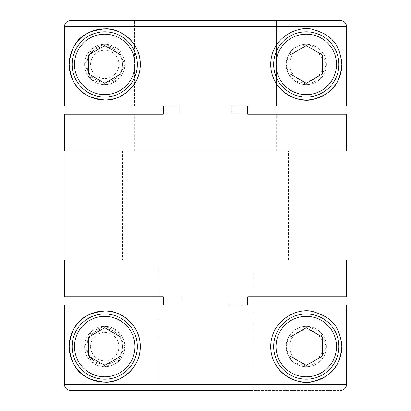 <?xml version="1.0" encoding="UTF-8"?>
<svg xmlns="http://www.w3.org/2000/svg" width="411" height="411" viewBox="0 0 411 411"><rect width="100%" height="100%" fill="white"/><g stroke="black" fill="none" stroke-linecap="round" stroke-linejoin="round"><path stroke-width="0.31" stroke-dasharray="2.06 1.54" d="M345.99 150.965L65.01 150.965L345.99 150.965M65.01 260.035L345.99 260.035L65.01 260.035M104.728 84.574A20.154 20.154 0 0 1 84.574 64.414A20.154 20.154 0 0 1 104.728 44.26L91.679 49.053L84.574 64.399L91.679 79.78L104.728 84.574A20.154 20.154 0 0 1 84.574 64.414A20.154 20.154 0 0 1 104.728 44.26A20.154 20.154 0 0 0 84.574 64.414A20.154 20.154 0 0 0 104.728 84.574L117.782 79.77L124.882 64.347L117.741 49.027L104.728 44.26A20.154 20.154 0 0 1 124.882 64.414A20.154 20.154 0 0 1 104.728 84.574A20.154 20.154 0 0 0 124.882 64.414A20.154 20.154 0 0 0 104.728 44.26A20.154 20.154 0 0 1 124.882 64.414A20.154 20.154 0 0 1 104.728 84.574M286.118 64.414A20.154 20.154 0 0 1 306.272 44.26A20.154 20.154 0 0 1 326.426 64.414L319.984 49.644L308.019 44.337L294.086 48.364L288.414 55.074L286.118 64.414L288.43 73.78L294.101 80.479L308.024 84.496L319.969 79.205L326.426 64.414A20.154 20.154 0 0 1 306.272 84.574A20.154 20.154 0 0 0 326.426 64.414A20.154 20.154 0 0 0 306.272 44.26A20.154 20.154 0 0 1 326.426 64.414A20.154 20.154 0 0 1 306.272 84.574A20.154 20.154 0 0 1 286.118 64.414M341.839 64.414A35.567 35.567 0 0 0 306.272 28.847A35.567 35.567 0 0 0 270.705 64.414M104.728 366.74A20.154 20.154 0 0 1 84.574 346.586A20.154 20.154 0 0 1 104.728 326.426L91.679 331.225L84.574 346.565L91.679 361.947L104.728 366.74A20.154 20.154 0 0 1 84.574 346.586A20.154 20.154 0 0 1 104.728 326.426A20.154 20.154 0 0 1 124.882 346.586A20.154 20.154 0 0 1 104.728 366.74A20.154 20.154 0 0 1 84.574 346.586A20.154 20.154 0 0 1 104.728 326.426A20.154 20.154 0 0 1 124.882 346.586A20.154 20.154 0 0 1 104.728 366.74L117.782 361.937L124.882 346.514L117.741 331.194L104.728 326.426A20.154 20.154 0 0 1 124.882 346.586A20.154 20.154 0 0 1 104.728 366.74M286.118 346.586A20.154 20.154 0 0 1 306.272 326.426A20.154 20.154 0 0 1 326.426 346.586L319.984 331.811L308.019 326.504L294.086 330.531L288.414 337.241L286.118 346.586L288.43 355.947L294.101 362.646L308.024 366.663L319.969 361.372L326.426 346.586A20.154 20.154 0 0 1 306.272 366.74A20.154 20.154 0 0 0 326.426 346.586A20.154 20.154 0 0 0 306.272 326.426A20.154 20.154 0 0 1 326.426 346.586A20.154 20.154 0 0 1 306.272 366.74A20.154 20.154 0 0 1 286.118 346.586M341.839 346.586A35.567 35.567 0 0 0 306.272 311.014A35.567 35.567 0 0 0 270.705 346.586M306.272 81.013A16.599 16.599 0 0 0 322.871 64.414A16.599 16.599 0 0 0 306.272 47.82A16.599 16.599 0 0 0 289.678 64.414A16.599 16.599 0 0 0 306.272 81.013M134.366 150.965L134.366 114.212L179.217 114.212L163.29 114.212L179.217 114.212L179.217 105.91L64.476 105.91L64.476 26.479C64.83 22.877 66.808 20.904 70.409 20.55L276.516 20.55L276.516 105.91L276.516 20.55L340.591 20.55C344.192 20.904 346.17 22.877 346.524 26.479L346.524 105.91L231.783 105.91L231.783 114.212L276.634 114.212L276.634 150.965L134.366 150.965L276.634 150.965M134.484 105.91L134.484 20.55L134.484 105.91L64.476 105.91L134.484 105.91M306.272 363.18A16.599 16.599 0 0 0 322.871 346.586A16.599 16.599 0 0 0 306.272 329.987A16.599 16.599 0 0 0 289.678 346.586A16.599 16.599 0 0 0 306.272 363.18M252.924 260.035L252.924 296.788L228.763 296.788L228.763 305.09L346.524 305.09L346.524 384.521C346.17 388.123 344.192 390.096 340.591 390.45L70.409 390.45C66.808 390.101 64.83 388.123 64.476 384.521L64.476 305.09L182.237 305.09L163.29 305.09L182.237 305.09L182.237 296.788L158.076 296.788L158.076 260.035L252.924 260.035L158.076 260.035M252.739 390.45L252.739 305.09L346.524 305.09L252.739 305.09L252.739 390.45L158.261 390.45L158.261 305.09L158.261 390.45L340.591 390.45M104.728 31.811A32.603 32.603 0 0 1 137.331 64.414A32.603 32.603 0 0 1 104.728 97.022A32.603 32.603 0 0 1 72.12 64.414A32.603 32.603 0 0 1 104.728 31.811M306.272 31.811A32.603 32.603 0 0 1 338.88 64.414A32.603 32.603 0 0 1 306.272 97.022A32.603 32.603 0 0 1 273.669 64.414A32.603 32.603 0 0 1 306.272 31.811M104.728 313.978A32.603 32.603 0 0 1 137.331 346.586A32.603 32.603 0 0 1 104.728 379.189A32.603 32.603 0 0 1 72.12 346.586A32.603 32.603 0 0 1 104.728 313.978M306.272 313.978A32.603 32.603 0 0 1 338.88 346.586A32.603 32.603 0 0 1 306.272 379.189A32.603 32.603 0 0 1 273.669 346.586A32.603 32.603 0 0 1 306.272 313.978M288.491 150.965L122.509 150.965L288.491 150.965L288.491 260.035L122.509 260.035L288.491 260.035M122.509 150.965L122.509 260.035M104.728 46.633A17.786 17.786 0 0 1 122.509 64.414A17.786 17.786 0 0 1 104.728 82.2A17.786 17.786 0 0 0 122.509 64.414A17.786 17.786 0 0 0 104.728 46.633A17.786 17.786 0 0 0 86.942 64.414A17.786 17.786 0 0 0 104.728 82.2A17.786 17.786 0 0 1 86.942 64.414A17.786 17.786 0 0 1 104.728 46.633M104.728 328.8A17.786 17.786 0 0 1 122.509 346.586A17.786 17.786 0 0 1 104.728 364.367A17.786 17.786 0 0 0 122.509 346.586A17.786 17.786 0 0 0 104.728 328.8A17.786 17.786 0 0 0 86.942 346.586A17.786 17.786 0 0 0 104.728 364.367A17.786 17.786 0 0 1 86.942 346.586A17.786 17.786 0 0 1 104.728 328.8M104.728 78.568A14.149 14.149 0 0 0 118.877 64.414A14.149 14.149 0 0 0 104.728 50.265A14.149 14.149 0 0 0 90.574 64.414A14.149 14.149 0 0 0 104.728 78.568M90.574 346.586A14.149 14.149 0 0 0 104.728 360.735A14.149 14.149 0 0 0 118.877 346.586A14.149 14.149 0 0 0 104.728 332.432A14.149 14.149 0 0 0 90.574 346.586M64.414 150.965L346.586 150.965M346.586 260.035L64.414 260.035M163.29 114.212L179.217 114.212L179.217 105.91L163.29 105.91M346.524 105.91L276.516 105.91L346.524 105.91M306.272 44.26A20.154 20.154 0 0 0 286.118 64.414A20.154 20.154 0 0 0 306.272 84.574A20.154 20.154 0 0 1 286.118 64.414A20.154 20.154 0 0 1 306.272 44.26M247.71 105.91L231.783 105.91L247.71 105.91L231.783 105.91L231.783 114.212L247.71 114.212M70.409 20.55L340.591 20.55M163.29 296.788L182.237 296.788L163.29 296.788L182.237 296.788L182.237 305.09L163.29 305.09M64.476 305.09L158.261 305.09L64.476 305.09M306.272 326.426A20.154 20.154 0 0 0 286.118 346.586A20.154 20.154 0 0 0 306.272 366.74A20.154 20.154 0 0 1 286.118 346.586A20.154 20.154 0 0 1 306.272 326.426M247.71 296.788L228.763 296.788L247.71 296.788L228.763 296.788L228.763 305.09L247.71 305.09M70.409 390.45L158.261 390.45M276.516 20.55L134.484 20.55M88.427 55.002L88.427 73.826L104.728 83.238L121.029 73.826L121.029 55.002L104.728 45.595L88.427 55.002M306.272 83.238L322.573 73.826L322.573 55.002L306.272 45.595L289.971 55.002L289.971 73.826L306.272 83.238M88.427 337.174L88.427 355.998L104.728 365.405L121.029 355.998L121.029 337.174L104.728 327.762L88.427 337.174M306.272 365.405L322.573 355.998L322.573 337.174L306.272 327.762L289.971 337.174L289.971 355.998L306.272 365.405M64.476 26.479L346.524 26.479M346.524 384.521L64.476 384.521"/><path stroke-width="0.62" d="M65.01 150.965L65.01 260.035M345.99 150.965L345.99 260.035M270.705 64.414C270.957 36.8 299.182 24.722 313.562 29.602C328.975 34.601 339.733 41.341 341.839 64.414C339.774 87.394 328.949 94.289 313.557 99.231C299.249 104.173 270.9 91.946 270.705 64.414A35.567 35.567 0 0 0 306.272 99.986A35.567 35.567 0 0 0 341.839 64.414M104.728 99.986C85.159 97.761 71.714 89.937 69.161 64.465C71.694 38.917 85.041 31.118 104.728 28.847C118.882 27.578 140.547 41.619 140.295 64.47C140.47 87.235 118.923 101.24 104.728 99.986A35.567 35.567 0 0 0 140.295 64.414A35.567 35.567 0 0 0 104.728 28.847A35.567 35.567 0 0 0 69.161 64.414A35.567 35.567 0 0 0 104.728 99.986M163.29 114.212L64.414 114.212L64.414 150.965L346.586 150.965L346.586 114.212L247.71 114.212L247.71 105.91L346.524 105.91L346.524 26.479C346.17 22.877 344.192 20.904 340.591 20.55L70.409 20.55C66.808 20.904 64.83 22.877 64.476 26.479L64.476 105.91L163.29 105.91L163.29 114.212L134.366 114.212L163.29 114.212L163.29 105.91L134.484 105.91L163.29 105.91M270.705 346.586C270.957 318.967 299.182 306.889 313.562 311.769C328.975 316.768 339.733 323.508 341.839 346.586C339.774 369.561 328.949 376.455 313.557 381.398C299.249 386.34 270.9 374.113 270.705 346.586A35.567 35.567 0 0 0 306.272 382.153A35.567 35.567 0 0 0 341.839 346.586M104.728 382.153C85.159 379.928 71.714 372.109 69.161 346.632C71.694 321.083 85.041 313.285 104.728 311.014C118.882 309.745 140.547 323.786 140.295 346.637C140.47 369.402 118.923 383.406 104.728 382.153A35.567 35.567 0 0 0 140.295 346.586A35.567 35.567 0 0 0 104.728 311.014A35.567 35.567 0 0 0 69.161 346.586A35.567 35.567 0 0 0 104.728 382.153M64.414 296.788L163.29 296.788L64.414 296.788L64.414 260.035L346.586 260.035L346.586 296.788L247.71 296.788L346.586 296.788M163.29 305.09L158.261 305.09L163.29 305.09L163.29 296.788L163.29 305.09L64.476 305.09L64.476 384.521C64.83 388.123 66.808 390.096 70.409 390.45L252.739 390.45M340.591 390.45C344.192 390.101 346.17 388.123 346.524 384.521L346.524 305.09L247.71 305.09L247.71 296.788L247.71 305.09L252.739 305.09L247.71 305.09M247.71 105.91L276.516 105.91L247.71 105.91L247.71 114.212L276.634 114.212L247.71 114.212M104.728 31.811A32.603 32.603 0 0 1 137.331 64.414A32.603 32.603 0 0 1 104.728 97.022A32.603 32.603 0 0 1 72.12 64.414A32.603 32.603 0 0 1 104.728 31.811M306.272 31.811A32.603 32.603 0 0 1 338.88 64.414A32.603 32.603 0 0 1 306.272 97.022A32.603 32.603 0 0 1 273.669 64.414A32.603 32.603 0 0 1 306.272 31.811M104.728 313.978A32.603 32.603 0 0 1 137.331 346.586A32.603 32.603 0 0 1 104.728 379.189A32.603 32.603 0 0 1 72.12 346.586A32.603 32.603 0 0 1 104.728 313.978M306.272 313.978A32.603 32.603 0 0 1 338.88 346.586A32.603 32.603 0 0 1 306.272 379.189A32.603 32.603 0 0 1 273.669 346.586A32.603 32.603 0 0 1 306.272 313.978M104.728 34.185A30.234 30.234 0 0 1 134.957 64.414A30.234 30.234 0 0 1 104.728 94.648A30.234 30.234 0 0 1 74.494 64.414A30.234 30.234 0 0 1 104.728 34.185M306.272 34.185A30.234 30.234 0 0 1 336.506 64.414A30.234 30.234 0 0 1 306.272 94.648A30.234 30.234 0 0 1 276.043 64.414A30.234 30.234 0 0 1 306.272 34.185M104.728 316.352A30.234 30.234 0 0 1 134.957 346.586A30.234 30.234 0 0 1 104.728 376.815A30.234 30.234 0 0 1 74.494 346.586A30.234 30.234 0 0 1 104.728 316.352M306.272 316.352A30.234 30.234 0 0 1 336.506 346.586A30.234 30.234 0 0 1 306.272 376.815A30.234 30.234 0 0 1 276.043 346.586A30.234 30.234 0 0 1 306.272 316.352M64.414 114.212L134.366 114.212M276.634 114.212L346.586 114.212M340.591 20.55L276.516 20.55M134.484 20.55L70.409 20.55M158.076 296.788L163.29 296.788M158.261 390.45L70.409 390.45M247.71 296.788L252.924 296.788M88.427 55.002L104.728 45.595L121.029 55.002L121.029 73.826L104.728 83.238L88.427 73.826L88.427 55.002M306.272 83.238L289.971 73.826L289.971 55.002L306.272 45.595L322.573 55.002L322.573 73.826L306.272 83.238M88.427 337.174L104.728 327.762L121.029 337.174L121.029 355.998L104.728 365.405L88.427 355.998L88.427 337.174M306.272 365.405L289.971 355.998L289.971 337.174L306.272 327.762L322.573 337.174L322.573 355.998L306.272 365.405M346.524 26.479L64.476 26.479M64.476 384.521L346.524 384.521"/></g></svg>
